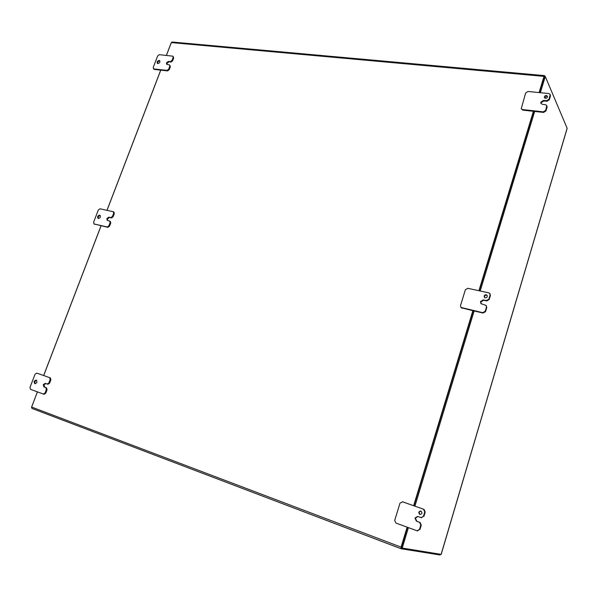 <?xml version="1.0" encoding="UTF-8"?>
<svg xmlns="http://www.w3.org/2000/svg" width="597" height="597" viewBox="0 0 597 597"><rect width="100%" height="100%" fill="white"/><g stroke="black" fill="none" stroke-linecap="round" stroke-linejoin="round"><path stroke-width="0.9" d="M408.408 527.621L402.206 548.061L441.123 554.367L567.128 128.251L545.27 76.491L540.352 92.699M534.666 111.438L480.197 290.993M474.13 310.985L414.922 506.144M545.27 76.491L544.345 76.401L539.419 92.61L544.389 76.58M533.733 111.34L479.257 290.791L533.733 111.34M473.19 310.768L413.982 505.816L473.19 310.768M401.43 547.733L407.467 527.278L401.266 547.703L402.206 548.061M31.522 407.393L37.387 391.856M43.648 375.52L101.05 225.785M106.99 210.308L160.727 70.125M166.384 55.372L171.287 42.588L544.016 76.371L539.091 92.58M487.13 295.411L486.525 295.127C484.846 295.216 484.227 296.03 484.66 297.567M485.249 297.843C487.077 297.679 487.652 296.799 486.973 295.202L486.182 294.754C484.354 294.918 483.786 295.799 484.466 297.396L485.249 297.843M419.855 514.405L419.975 514.442C422.236 513.92 422.534 512.786 420.87 511.047L420.766 511.017C418.497 511.525 418.191 512.659 419.855 514.405M159.892 60.976L159.675 60.931C158.19 61.207 157.533 62.073 157.705 63.513M157.914 63.558C159.66 63.095 160.242 62.133 159.66 60.67L159.115 60.431C157.369 60.901 156.787 61.864 157.377 63.327L157.914 63.558M34.842 383.67L34.895 383.684C37.007 383.05 37.447 381.856 36.208 380.117L36.171 380.102C34.051 380.729 33.611 381.916 34.842 383.67M98.356 218.472C100.303 217.965 100.826 216.89 99.923 215.263L99.632 215.144C97.684 215.666 97.162 216.741 98.072 218.368L98.356 218.472M544.583 97.901L546.606 96.095L547.524 96.542M545.494 98.348C546.971 98.206 547.621 97.498 547.434 96.229L546.352 95.498C544.867 95.647 544.218 96.356 544.412 97.624L545.494 98.348M546.8 105.557L545.501 104.676L542.397 104.348L540.904 103.356L540.845 102.124L543.606 100.363L546.703 100.684L549.083 99.162L550.165 94.438L548.859 93.55L527.994 91.468L525.659 92.975L521.233 108.751L522.465 109.55L543.337 111.848L545.718 110.333L546.8 105.557L547.106 107.176L545.979 110.915L543.598 112.43L533.405 111.303L478.928 290.717M533.405 111.303L522.748 110.124L521.233 108.751M166.429 55.379L171.324 42.596L172.04 42.014L544.509 75.61M173.167 57.454L173.72 57.961L172.996 56.2L173.167 57.454L172.048 60.379L170.361 61.603L168.414 61.401L166.451 62.827L166.66 64.304L169.645 64.954L169.817 66.222L168.697 69.162L167.003 70.386L153.847 68.939L153.213 67.468L157.675 55.887L159.339 54.67L172.996 56.2M173.72 57.961L172.6 60.879L172.048 60.379M168.414 61.401L170.914 62.103L172.6 60.879M168.966 61.901L167.003 63.327L166.988 64.491M169.817 66.222L170.369 66.722L169.645 64.954M170.369 66.722L169.25 69.662L168.697 69.162M167.003 70.386L167.563 70.886L169.25 69.662M167.563 70.886L154.407 69.431L153.847 68.939M107.027 210.316L160.772 70.133M113.661 213.308L114.288 213.681L113.945 212.099L113.318 211.726L113.661 213.308L112.475 216.427L110.766 217.607L108.833 217.181L106.848 218.554L107.259 220.412L109.736 221.054L110.094 222.659L108.9 225.793L107.184 226.972L94.169 223.994L93.58 222.308L98.326 209.972L100.012 208.801L113.318 211.726M114.288 213.681L113.102 216.793L112.475 216.427M108.833 217.181L111.385 217.98L113.102 216.793M109.46 217.554L107.475 218.92L107.609 220.539M110.094 222.659L110.721 223.024L110.363 221.427L109.736 221.054M110.721 223.024L109.527 226.151L108.9 225.793M107.184 226.972L107.818 227.33L109.527 226.151M107.818 227.33L94.169 223.994M37.484 373.349L49.618 377.647L50.178 379.58L48.909 382.908L47.215 384.05L45.23 383.341L43.268 384.662L43.909 386.931L45.812 387.617L46.372 389.565L45.088 392.916L43.417 394.057L30.529 389.341L29.992 387.408L35.066 374.244L36.745 373.118L43.693 375.535L101.094 225.793M43.693 375.535L49.618 377.647M50.178 379.58L50.887 379.804L50.327 377.871M50.887 379.804L49.618 383.132L48.909 382.908M47.253 384.058L47.924 384.267L49.618 383.132M45.73 383.52L43.977 384.886L44.618 387.147L43.909 386.931M46.372 389.565L47.081 389.781L46.521 387.834L44.618 387.147M47.081 389.781L45.805 393.124L45.088 392.916M43.469 394.072L44.126 394.266L45.805 393.124M401.065 548.733L31.939 408.423L31.611 407.042L37.432 391.871M407.132 527.158L401.072 547.128L401.094 548.755L440.131 554.994L440.355 554.247M402.438 501.778L423.504 509.196L424.78 511.875L423.467 516.256L421.131 517.651L417.654 516.427L414.952 518.047L416.422 521.181L419.549 522.315L420.825 525.017L419.497 529.427L416.997 530.77L395.923 523.054L394.707 520.39L399.997 503.122L402.691 501.853M402.893 501.913L423.504 509.196M482.772 312.679L460.936 307.44L460.503 305.627L465.376 289.739L467.764 288.306L488.756 292.843L489.719 293.396L490.07 295.105L488.861 299.127L486.421 300.575L483.301 299.888L480.481 301.56L480.936 303.612L486.04 305.425L486.436 307.186L485.212 311.238L482.772 312.679L483.122 313.037L472.861 310.694L413.646 505.696M472.861 310.694L461.772 307.888M461.138 307.604L462.138 308.246M544.986 76.461L544.539 75.61L544.016 76.371M550.165 94.438L550.456 96.042L549.344 99.751L546.964 101.274L543.867 100.953L541.113 102.714L541.069 103.632M106.848 218.554L107.475 218.927L106.848 218.554M94.371 224.114L94.804 224.36M100.206 215.502C98.527 215.868 97.93 216.86 98.423 218.487M36.499 380.282C34.82 381.035 34.41 382.184 35.275 383.729M166.451 62.827L167.003 63.327L166.451 62.827M153.392 68.745L154.407 69.431M417.475 530.875L419.497 529.427M420.825 525.017L421.266 525.121L419.937 529.524M421.266 525.121L419.989 522.42L416.422 521.181M417.87 516.495L415.393 518.166L416.863 521.293M421.407 517.718L423.467 516.256M424.78 511.875L425.221 511.995L423.9 516.368M425.221 511.995L423.945 509.316M420.975 511.092C418.93 511.741 418.669 512.868 420.198 514.487M483.122 313.037L485.555 311.597L485.212 311.238M486.436 307.186L486.771 307.552L485.555 311.597M486.771 307.552L486.197 305.619M483.301 299.888L483.645 300.254L480.831 301.933L481.122 303.783M483.645 300.254L486.764 300.948L489.197 299.5L488.861 299.127M490.07 295.105L490.406 295.478L489.197 299.5M490.406 295.478L489.868 293.597M401.072 547.128L31.611 407.042M546.845 106.594L547.106 107.176M545.718 110.333L545.979 110.915M543.337 111.848L543.598 112.43M522.465 109.55L522.748 110.124M550.203 95.445L550.456 96.042M549.083 99.162L549.344 99.751M546.703 100.684L546.964 101.274M543.606 100.363L543.867 100.953M111.385 217.98L110.766 217.607M46.521 387.834L45.812 387.617M43.268 384.669L43.977 384.886L43.268 384.662M170.914 62.103L170.361 61.603M419.989 522.42L419.549 522.315M414.952 518.054L415.393 518.166L414.952 518.047M486.764 300.948L486.421 300.575M441.19 554.374L567.143 128.4M31.939 408.423L401.094 548.755M94.572 224.271L93.93 223.905M44.126 394.266L43.417 394.057M47.924 384.267L47.215 384.05M417.691 530.934L417.243 530.837M421.572 517.771L421.131 517.651M402.796 501.883L402.341 501.749M490.055 293.776L489.719 293.396M461.309 307.798L460.936 307.44"/></g></svg>
